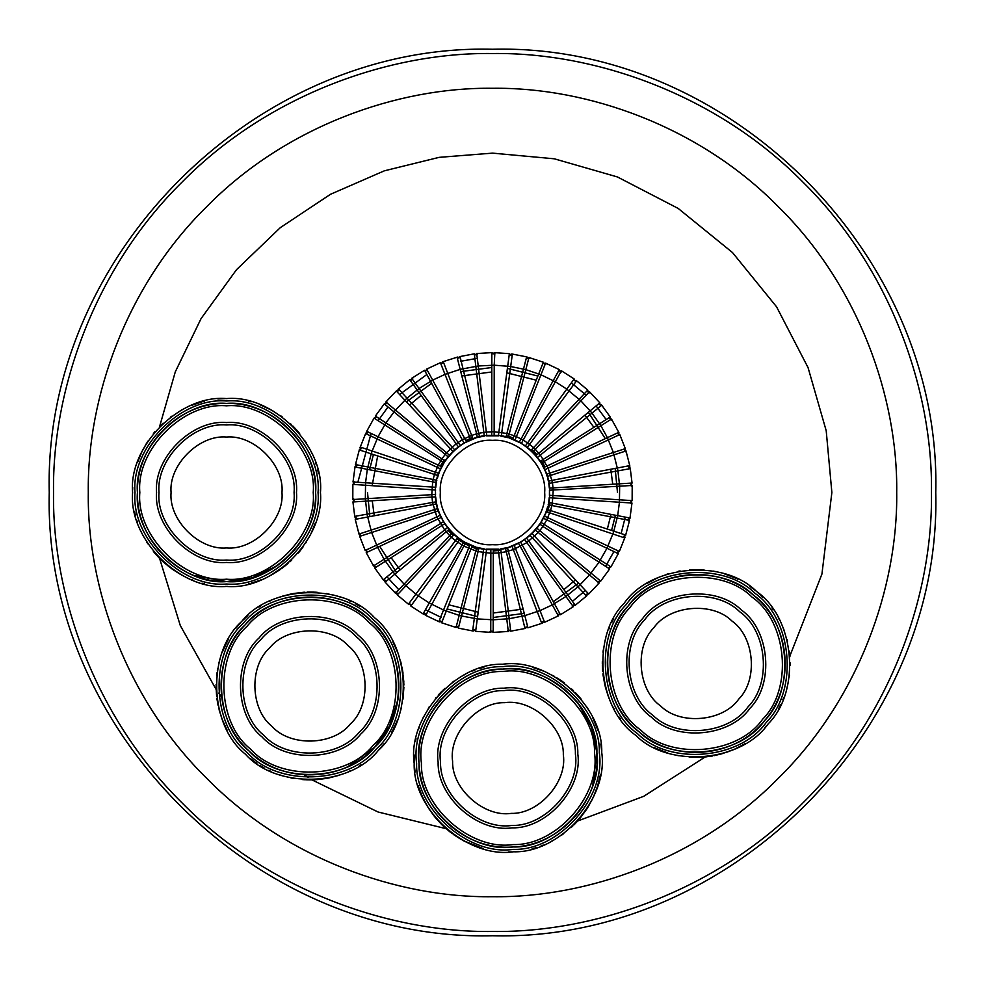 <?xml version="1.0" encoding="UTF-8"?>
<svg xmlns="http://www.w3.org/2000/svg" width="985" height="985" viewBox="0 0 985 985"><rect width="100%" height="100%" fill="white"/><g stroke="black" fill="none" stroke-linecap="round" stroke-linejoin="round"><path stroke-width="1.48" d="M440.332 492.5C438.005 466.693 466.693 438.005 492.5 440.332C518.307 438.005 546.995 466.693 544.668 492.5C546.995 518.307 518.307 546.995 492.5 544.668C466.693 546.995 438.005 518.307 440.332 492.5M549.445 489.976L549.495 492.5C552.043 464.304 520.696 432.957 492.5 435.505C464.304 432.957 432.957 464.304 435.505 492.5C432.957 520.696 464.304 552.043 492.5 549.495C520.696 552.043 552.043 520.696 549.495 492.5L549.433 495.221M628.972 466.422L629.403 468.798L630.314 468.614L548.78 483.438L549.322 487.944M547.783 478.599L548.337 481.062L629.76 465.634L628.898 467.333M545.628 471.864L547.118 476.186M535.643 455.242L541.319 463.073L545.542 471.618M609.777 418.009L611.069 420.066L611.845 419.561L611.525 419.031L541.418 463.245M535.926 455.575L599.84 402.828L599.902 404.737M530.386 449.923L533.168 452.558M533.23 452.62L533.919 453.346M534.301 453.753L535.483 455.058M574.132 380.075L576.077 381.503L576.619 380.752L527.32 447.375L531.174 450.625M532.392 451.783L535.286 449.357L533.538 447.683L587.762 390.085L588.057 391.968M509.491 438.091L521.102 443.201L530.078 449.64M525.005 445.676L525.67 446.143M526.963 447.091L528.058 447.953M520.228 442.696L525.374 445.934L574.169 378.954L574.698 380.776M500.786 436.109L505.687 437.044M512.372 354.046L501.279 436.183L508.26 437.722L509.208 434.077L514.158 435.727L543.363 362.209L544.336 363.847M486.405 435.826L498.792 435.85M498.385 435.801L509.368 353.652L510.71 355.006M491.392 435.505L492.5 435.505M477.319 353.455L476.703 353.529L486.787 435.789M478.587 437.229L484.386 436.084M460.007 356.459L479.621 436.971M441.305 363.342L443.558 362.468L443.213 361.606L471.68 435.407L476.654 433.831L477.294 437.562M455.464 449.172L464.07 443.09L475.693 438.029M439.532 471.458L445.085 460.857L454.787 449.763M454.799 449.751L455.427 449.209M449.16 455.489L450.108 454.405M445.048 460.918L448.089 456.769L384.298 403.862L386.169 403.444M355.573 463.972L355.45 464.575L433.129 479.486L434.471 474.45L438.054 475.62L437.229 478.587L439.445 471.667M435.702 487.772L436.367 482.576L432.674 481.862L433.129 479.486L436.823 480.323M435.518 490.875L435.567 489.779M436.318 502.153L435.678 497.056M435.555 495.024L435.53 494.138M354.686 516.386L436.256 501.771M437.217 506.401L436.663 503.938L355.24 519.366L356.102 517.667M439.372 513.136L437.882 508.814M449.357 529.758L443.681 521.927L439.458 513.382M449.074 529.425L385.16 582.172L385.098 580.263M454.664 535.126L451.832 532.442M451.77 532.38L451.081 531.654M450.699 531.247L449.517 529.942M410.868 604.925L408.923 603.497L408.381 604.248L457.68 537.625L453.765 534.313M452.989 533.587L452.3 532.91L449.714 535.643L451.462 537.317L405.857 585.792L397.238 594.915L396.943 593.032M475.509 546.909L463.898 541.799L454.922 535.36M458.444 538.204L456.892 537.01M459.995 539.324L410.831 606.046L410.302 604.211M464.772 542.304L459.896 539.251M484.214 548.891L479.313 547.956M472.628 630.954L483.721 548.817L477.06 547.365M498.595 549.174L486.208 549.15M486.615 549.199L475.632 631.348L474.29 629.994M493.608 549.495L492.5 549.495M507.681 631.545L508.297 631.471L498.213 549.211M506.413 547.771L500.614 548.916M524.993 628.541L505.379 548.029M529.536 535.828L520.93 541.91L509.307 546.971M545.468 513.542L539.915 524.143L530.213 535.237M530.201 535.249L529.573 535.791M535.84 529.511L534.892 530.595M539.952 524.082L536.911 528.231L600.702 581.138L598.831 581.556M629.427 521.028L629.55 520.425L551.871 505.514L550.529 510.55L546.946 509.38L547.771 506.413L545.555 513.333M549.298 497.24L548.633 502.424L552.326 503.138L551.871 505.514L548.177 504.677M435.555 490.025L352.864 484.386L354.132 482.958M435.518 494.088L435.505 493.288M436.22 501.562L435.665 496.846L352.95 501.956L354.021 500.368M353.073 481.357L353.024 481.973L435.739 487.279L436.367 482.576M358.762 533.464L358.946 534.055L437.783 508.494M437.278 506.635L436.724 504.271M439.236 512.803L438.534 510.846L359.685 536.357L360.338 534.559M364.955 549.901L365.213 550.467L440.246 515.266L439.347 513.074M360.227 447.042L438.817 473.329L440.603 468.934L365.657 433.548L367.356 432.686M375.223 566.991L373.931 564.934L373.155 565.439L373.475 565.969L443.509 521.644L441.255 517.47L366.235 552.659L366.642 550.8M366.765 433.388L367.811 431.208L366.962 430.814L366.691 431.368L441.649 466.755L443.964 462.605L374.041 418.12L375.839 417.48M385.48 581.101L383.953 579.229L383.239 579.82L447.547 527.554L444.789 523.688L374.768 568.013L374.94 566.116M375.691 415.571L375.347 416.089L445.085 460.857M452.103 532.713L451.352 531.937M451.192 531.777L449.406 529.807M451.733 452.669L452.928 451.475L396.265 390.996L398.162 390.823M450.17 454.331L451.659 452.743M385.418 403.973L386.97 402.126L386.255 401.535L385.849 402.003L449.431 455.168M397.361 391.254L399.134 389.604L398.494 388.94L454.701 449.837L458.382 446.845L409.748 379.742L411.656 379.804M425.606 614.271L423.501 613.101L423.058 613.914L463.898 541.799M464.07 443.09L424.535 370.262L426.419 370.557M412.21 377.969L411.705 378.326L460.34 445.442L464.366 442.93M438.817 621.658L469.993 544.865L465.72 542.821L425.705 615.391L424.941 613.643M427.194 368.809L426.653 369.104L466.496 441.772L470.805 439.79L440.394 362.702L442.216 363.231M475.102 546.786L472.234 545.776L441.637 622.791L440.664 621.153M471.68 435.407L473.059 438.916L476.014 437.931M484.263 436.096L474.302 353.824L475.952 354.797M479.596 436.983L484.595 436.047M492.5 631.434L490.124 631.422L490.136 632.345L490.752 632.358L490.85 549.47L486.122 549.137M486.996 435.764L491.724 435.505L491.835 352.63L493.337 353.8M498.545 435.826L493.805 435.518M500.737 548.904L510.698 631.176L509.048 630.203M505.404 548.017L500.405 548.953M541.787 623.394L511.941 546.084L508.986 547.069M509.898 438.214L512.766 439.224L514.158 435.727L516.411 436.614L515.007 440.135L519.28 442.179L559.295 369.609L560.046 371.357M557.806 616.191L558.347 615.896L518.504 543.227L514.195 545.21L544.606 622.298L542.772 621.769M574.206 604.876L572.236 606.28L572.79 607.031L573.295 606.674L524.66 539.558L520.634 542.07L560.465 614.738L558.581 614.443M521.397 443.361L523.22 440.073L516.399 436.626L540.962 374.768L525.818 369.621L509.208 434.077M587.639 593.746L585.866 595.396L586.506 596.06L530.041 535.384M530.558 534.941L526.618 538.155L575.252 605.258L573.344 605.196M533.267 532.331L532.072 533.525L588.735 594.004L586.838 594.177M534.83 530.669L533.341 532.257M535.347 530.09L538.253 532.491L539.805 530.644L542.895 526.446L539.915 524.143M532.897 452.287L533.648 453.063M533.808 453.223L535.594 455.193M601.761 405.18L537.453 457.446L540.211 461.312L610.232 416.987L610.06 418.896M618.235 551.612L617.189 553.792L618.038 554.186L618.309 553.632L543.351 518.245L541.036 522.395L610.959 566.88L609.161 567.532M541.504 463.356L543.745 467.53L618.765 432.341L618.457 434.508M545.358 513.85L544.397 516.066L619.343 551.452L617.644 552.314M624.773 537.958L546.183 511.671L545.431 513.653M545.764 472.197L546.466 474.154L625.315 448.643L624.662 450.44M618.198 433.301L619.208 435.493L620.045 435.099L619.787 434.533L544.754 469.734L545.653 471.926M626.238 451.536L626.054 450.945L547.217 476.506M547.722 478.365L548.276 480.729M631.927 503.643L631.976 503.027L549.261 497.721L548.633 502.424M505.933 437.106L526.63 356.865L527.8 358.368M530.952 450.428L533.538 447.683L529.548 444.333M632.222 486.073L632.198 485.457L549.458 490.222M549.335 488.154L632.05 483.044L630.979 484.632M549.482 490.567L549.433 495.307L632.136 500.614L630.868 502.042M507.423 547.512L527.935 627.802L526.175 627.051M441.194 617.41L425.939 609.986M398.814 589.744L387.364 577.235M357.85 482.305L371.062 433.449M378.117 420.73L388.016 406.965M399.565 394.542L426.837 374.509M460.598 361.286L477.294 358.331M571.312 382.845L586.186 395.256M596.097 405.894L606.144 419.561M625.266 517.125L621.141 533.562M613.938 551.551L605.578 566.301M585.435 590.458L572.433 601.33M475.139 630.351L472.738 630.031M473.391 629.895L473.243 630.979L474.585 629.994L475.632 631.348L490.752 632.358M493.276 549.495L493.202 619.811L477.245 618.9L461.522 615.982L458.37 628.135L457.2 626.632M498.472 552.979L490.838 553.262L478.119 551.551L461.522 615.982L459.182 615.379L476.74 547.278M457.988 627.088L455.661 626.472L456.03 627.531L457.496 626.669L458.37 628.135L473.231 631.04M441.403 621.695L439.162 620.796M397.423 593.807L395.675 592.145M366.802 551.698L365.792 549.507M360.375 535.483L359.648 533.181M356.028 518.578L355.597 516.202M353.837 501.267L353.701 498.853M353.837 483.82L353.997 481.406M356.422 465.683L355.092 466.348L353.024 481.973M356.016 466.508L356.484 464.144M360.855 448.84L359.463 449.332L355.45 464.575M360.35 449.616L361.113 447.313M375.162 418.096L376.479 416.064M410.794 380.124L412.764 378.72M425.52 370.766L427.65 369.621M458.825 357.949L457.668 357.038L442.634 361.815M457.902 357.937L460.254 357.358M475.041 354.662L477.442 354.378M492.451 353.566L494.876 353.578M509.861 354.649L512.262 354.969M527.012 357.912L529.339 358.528M543.597 363.305L545.838 364.204M559.394 370.729L561.499 371.899M587.577 391.193L589.325 392.855L589.953 392.178L587.811 391.796L587.762 390.085L576.126 380.382L574.44 380.641L574.169 378.954L561.413 370.779L523.22 440.049L529.548 444.321M599.52 403.899L601.047 405.771M624.625 449.517L625.352 451.819M631.163 483.733L631.299 486.147M631.163 501.18L631.003 503.594M628.59 519.304L629.908 518.652L631.976 503.027M628.984 518.492L628.516 520.856M624.145 536.16L625.537 535.668L629.55 520.425M624.65 535.384L623.887 537.687M609.838 566.904L608.521 568.936M599.582 581.027L598.03 582.874M559.48 614.234L557.35 615.379M543.695 621.658L541.442 622.532M527.098 627.063L524.746 627.642M509.959 630.338L507.558 630.622M491.663 631.2L493.165 632.37L508.297 631.471L509.344 630.129L510.698 631.176L525.584 628.393L526.458 626.94L527.935 627.802L542.366 623.185M479.067 547.894L478.131 551.538M456.326 626.411L459.182 615.379L444.038 610.232L429.669 603.239L416.286 594.484L404.096 584.13L449.702 535.655L444.629 529.955M456.905 626.509L456.043 627.482L441.637 622.791L440.406 621.006M424.153 613.212L423.624 614.172L425.224 613.741L425.705 615.391L439.384 621.892L440.948 621.227L439.409 621.843L439.827 620.821M455.452 540.679L463.898 546.121L475.792 550.923M423.587 614.221L410.831 606.046L410.068 604.002M408.923 604.556L410.56 604.359L408.91 604.581L397.238 594.915L396.746 592.785M454.048 534.572L451.462 537.317L455.452 540.667M395.539 593.204L397.189 593.204L395.527 593.216L396.29 592.416M395.047 592.822L395.49 593.253L404.109 584.13L393.31 572.322L384.088 559.271M395.49 593.253L385.16 582.172L384.938 580.005L384.803 581.667M373.537 565.932L375.15 566.35L374.768 568.013L383.621 580.3L385.32 580.461L383.67 580.263L384.519 579.574M432.501 502.252L436.835 516.866L444.641 529.942M374.448 565.365L373.524 565.932L366.235 552.659L366.814 551.058L365.275 550.443L366.802 551.046M367.122 514.675L371.64 532.516L377.6 547.34L384.101 559.258M365.213 550.467L359.685 536.357L360.276 534.252M359.02 534.03L360.461 534.83L358.996 534.042L355.24 519.366L356.077 517.347M354.871 516.977L356.201 517.95L354.846 516.977L355.93 516.78M354.797 516.99L352.95 501.956L354.046 500.06M352.889 499.53L354.083 500.663L352.864 499.53L353.96 499.481M352.778 498.927L352.802 499.543L435.518 494.433M352.802 499.543L352.864 484.386L354.194 482.662M353.098 481.985L354.144 483.253L353.086 481.985L354.181 482.059M431.775 494.655L432.674 481.862L367.319 469.34L365.558 482.798L365.349 498.779M367.319 469.34L354.982 466.952L356.398 465.991L355.523 464.588L356.398 465.979M438.226 465.129L434.471 474.45L371.197 453.826L367.306 469.34M371.948 451.524L371.197 453.826L359.266 449.911L360.99 448.557M360.104 447.646L360.793 449.135L360.079 447.633L361.126 447.99M360.03 447.621L365.657 433.548L367.27 432.981L366.765 431.405M406.596 398.519L395.502 410.031L385.935 422.836L378.043 436.749L371.961 451.536M366.691 431.368L374.041 418.12L375.716 417.751L375.408 416.126L375.704 417.763M375.347 416.089L384.298 403.862L386.009 403.702L385.849 402.003L396.265 390.996L398.408 390.651M471.68 435.395L462.556 439.618L456.166 443.792L446.747 452.509L442.105 458.554M398.814 390.195L398.075 389.395L397.965 391.057M398.038 389.346L409.748 379.742L411.915 379.656L410.277 379.422M426.69 369.166L426.173 370.729L424.535 370.262L411.705 378.326L411.435 380.001L411.742 378.375L412.383 379.262M432.674 380.112L419.056 388.509L406.608 398.531M426.653 369.104L440.394 362.702L441.957 363.379L442.659 361.889L441.945 363.379M478.993 433.24L476.654 433.831L460.155 369.363L444.974 374.386L432.674 380.124M494.864 352.655L494.211 365.189L478.242 365.989L460.155 369.363L457.065 357.198L459.133 357.912M459.429 356.681L458.542 358.06L459.429 356.656L474.302 353.824L475.656 354.871L476.715 353.603M476.703 353.529L491.835 352.63L493.657 353.849M494.248 352.716L493.042 353.837L494.248 352.692L494.236 353.8M529.573 357.629L528.97 357.469L525.818 369.621L510.156 366.42L494.211 365.201L494.15 435.518M506.869 433.462L494.162 431.75L486.528 432.021M494.248 352.642L509.368 353.652L511.018 355.08M528.957 357.543L527.492 358.331L526.63 356.865L511.769 353.96L510.415 355.006L511.757 354.021L511.609 355.105M528.674 358.577L528.957 357.518L543.363 362.209L544.619 364.007M546.183 363.342L544.052 363.773L545.591 363.157L545.173 364.179M560.847 371.776L561.376 370.828L559.775 371.259L559.295 369.609L545.616 363.108L540.962 374.768L555.331 381.761L566.757 389.087L580.904 400.87L535.298 449.345L540.371 455.045M576.077 380.444L574.44 380.641M601.318 404.749L599.68 404.539L599.84 402.828L589.51 391.747L580.891 400.87L591.689 412.678L600.912 425.729M601.379 404.7L610.232 416.987L609.863 418.662L611.463 419.068M552.499 482.748L548.165 468.134L540.359 455.058M610.54 419.647L611.476 419.068L618.765 432.341L618.186 433.942L619.725 434.557L618.198 433.954M618.358 434.2L619.036 432.895M617.878 470.325L613.36 452.484L607.4 437.66L600.899 425.742M619.787 434.533L625.315 448.643L624.724 450.748M625.98 450.97L624.539 450.17L626.004 450.958L629.76 465.634L628.799 467.038L630.129 468.023L628.799 467.038M630.203 468.01L632.05 483.044L630.954 484.94M631.902 503.015L630.856 501.747L632.136 500.614L632.198 485.457L630.917 484.337L632.136 485.47L631.04 485.519M630.831 502.941L631.914 503.015L630.806 502.362M553.225 490.345L552.326 503.138L617.681 515.66L619.442 502.202L619.651 486.221M617.681 515.66L630.018 518.048L628.479 519.612M628.43 520.203L629.501 520.412L628.602 519.021M546.774 519.871L550.529 510.55L613.803 531.174L617.693 515.66M613.052 533.476L613.803 531.174L625.734 535.089L624.01 536.443M618.235 553.595L617.73 552.019L619.343 551.452L624.97 537.379L624.207 535.865L624.921 537.367L623.874 537.01M609.309 569.428L609.653 568.911L599.065 562.164L606.957 548.251L613.039 533.464M618.309 553.632L610.959 566.88L609.284 567.249L609.592 568.874L609.284 567.262M598.745 583.465L599.151 582.997L589.498 574.969L599.065 562.164L542.895 526.446M609.653 568.911L600.702 581.138L599.003 581.285L599.089 582.948M578.404 586.481L589.498 574.969L538.266 532.503L526.876 542.624L513.32 549.605M599.151 582.997L588.735 594.004L586.58 594.361M586.912 595.593L587.023 593.955L586.925 595.605L586.186 594.805M586.962 595.654L575.252 605.258L573.085 605.344L574.723 605.578M573.245 606.612L573.565 604.999L573.258 606.625L572.617 605.738M552.326 604.888L565.944 596.491L578.392 586.469M573.295 606.674L560.465 614.738L558.286 614.566M558.31 615.834L558.827 614.271L558.323 615.847L557.806 614.886M558.347 615.896L544.606 622.298L542.489 621.843M542.341 623.111L543.043 621.621L542.341 623.123L541.947 622.101M490.764 631.2L490.752 632.308L491.971 631.163L493.165 632.37L493.202 619.811L509.159 618.715L524.845 615.637L540.026 610.614L552.326 604.876M525.571 628.319L525.867 627.088M320.445 492.5C324.644 446.033 272.993 394.369 226.525 398.58C180.058 394.369 128.395 446.033 132.606 492.5C128.395 538.967 180.058 590.631 226.525 586.42C272.993 590.631 324.644 538.967 320.445 492.5M320.408 489.73L320.433 490.912L320.408 489.73M318.549 473.711L317.613 469.599L318.561 473.723M316.222 464.625L315.471 462.322M312.023 453.605L311.137 451.709M306.47 443.201L305.178 441.157M298.073 431.652L299.662 433.56M292.804 425.951L293.973 427.133L292.804 425.951M293.998 427.158L297.125 430.543L293.998 427.158M291.314 424.498L290.329 423.575M282.129 416.803L280.75 415.805M259.978 404.737L272.833 410.782M251.052 401.831L248.799 401.252M217.919 398.974L225.319 398.58L217.919 398.974M204.338 401.227L203.6 401.412M190.831 405.623L202.036 401.818M182.336 409.612L180.218 410.782M170.343 417.234L171.673 416.261M163.116 423.205L161.355 424.867M154.928 431.701L153.389 433.56M137.518 462.494L142.062 451.413L147.873 441.157M132.63 490.148L132.729 487.563M134.502 511.289L135.438 515.401L134.502 511.289M136.829 520.375L137.58 522.678M141.027 531.395L142.062 533.587M146.58 541.799L147.873 543.843M153.389 551.44L154.928 553.299M160.247 559.049L159.077 557.867L160.247 559.049M159.053 557.842L155.925 554.457L159.053 557.842M182.336 575.388L172.301 569.195L161.355 560.133M190.831 579.377L193.072 580.263M201.999 583.169L204.264 583.748M225.319 586.42L227.683 586.42M248.712 583.773L249.464 583.588M259.978 580.263L262.219 579.377M258.772 580.719L251.212 583.12L258.772 580.719M282.227 568.123L288.002 563.519L270.715 575.388M289.935 561.795L291.695 560.133M298.356 553.016L299.662 551.44M305.412 543.474L306.47 541.799M303.442 546.404L299.883 551.157L303.442 546.404M315.532 522.506L311.149 533.254M137.58 462.322L141.027 453.605M142.062 451.413L146.58 443.201M170.343 567.766L163.116 561.795M180.218 574.218L172.301 569.195M193.072 404.737L201.999 401.831M262.219 405.623L270.715 409.612M280.75 569.195L272.833 574.218M315.471 522.678L312.023 531.395M294.072 492.5C297.088 525.916 259.942 563.063 226.525 560.046C193.109 563.063 155.962 525.916 158.979 492.5C155.962 459.084 193.109 421.937 226.525 424.954C259.942 421.937 297.088 459.084 294.072 492.5M277.573 565.513L252.295 577.776L226.525 581.593L194.193 575.511L226.525 581.593L252.295 577.776L277.573 565.513M374.435 617.644C343.519 582.701 270.493 584.819 241.657 621.51C206.715 652.427 208.832 725.452 245.524 754.276C276.44 789.231 349.466 787.101 378.302 750.422C413.244 719.493 411.114 646.48 374.435 617.644M372.392 615.773L373.266 616.561L372.392 615.773M359.463 606.132L355.831 603.99L359.463 606.132M351.251 601.589L349.072 600.554M340.354 597.082L338.372 596.43M328.978 593.98L326.601 593.524M333.509 595.038L334.174 595.211L333.509 595.038M314.806 592.157L317.293 592.317M307.049 592.083L313.353 592.096L307.049 592.083M313.464 592.108L314.227 592.133L313.464 592.108M280.011 596.947L291.4 593.893L303.639 592.256M293.641 593.475L304.981 592.17M270.9 600.554L269.09 601.404M260.865 605.898L258.883 607.142M242.495 620.636L247.826 615.539L242.495 620.636M236.031 628.048L240.832 622.397L236.031 628.048M228.372 639.474L227.991 640.139M222.425 651.959L227.215 641.543M219.372 661.23L218.756 663.57M216.983 672.78L216.675 675.181M217.365 670.317L217.623 668.852L217.365 670.317M216.922 698.722L218.042 705.223L216.06 684.538M218.658 707.932L222.13 719.21L219.249 710.284M227.079 730.119L222.13 719.21M250.867 758.967L256.851 763.412L250.719 758.832M260.483 765.788L264.128 767.931L260.483 765.788M268.696 770.332L270.887 771.366M281.895 775.589L279.592 774.838M290.981 777.953L293.345 778.409M305.067 779.763L302.654 779.603M312.91 779.849L311.235 779.886L312.91 779.849M311.198 779.886L307.923 779.861L311.198 779.886M307.899 779.861L306.594 779.824L307.899 779.861M306.483 779.824L305.719 779.788L306.483 779.824M339.936 774.986L328.547 778.039L314.978 779.751M326.885 778.359L316.862 779.64M338.249 775.54L328.547 778.039M349.059 771.378L350.857 770.529M359.094 766.022L361.064 764.779M379.114 749.536L383.916 743.884L379.09 749.573M391.587 732.458L391.956 731.793M397.669 719.616L392.732 730.378M400.587 710.702L401.19 708.363M403.037 673.211L401.966 667.005L403.801 681.546L403.21 697.343M403.887 687.395L402.976 699.153M403.284 675.242L403.899 684.969M401.19 663.558L400.698 661.649M392.88 641.814L397.817 652.723M226.993 729.959L223.016 721.463M216.626 696.321L216.06 686.951M223.189 650.063L227.203 641.58M396.77 721.857L392.756 730.341M282.313 596.208L291.4 593.893M392.966 641.974L396.943 650.469M356.336 636.827C382.709 657.574 384.236 710.087 359.106 732.323C338.372 758.696 285.859 760.223 263.623 735.093C237.237 714.359 235.71 661.846 260.84 639.61C281.587 613.224 334.1 611.697 356.336 636.827M398.112 698.931L389.691 725.736L374.78 747.098L348.173 766.453L374.78 747.098L389.691 725.736L398.112 698.931M502.498 664.259C455.87 662.77 407.31 717.339 414.192 763.486C412.703 810.126 467.284 858.686 513.431 851.791C560.059 853.281 608.631 798.712 601.736 752.565C603.226 705.925 548.657 657.364 502.498 664.259M483.857 667.251L479.806 668.421L483.869 667.239M474.93 670.108L472.677 670.982M464.169 674.934L462.322 675.932M454.097 681.078L452.14 682.494M443.053 690.14L444.875 688.441M438.177 695.164L438.916 694.351L438.177 695.164M438.941 694.326L442.006 691.15L438.941 694.326M436.306 697.294L435.444 698.328M429.472 706.442L428.253 708.35M422.651 718.73L423.415 717.117M419.154 727.435L418.403 729.737M416.027 738.812L415.571 741.102M414.131 762.279L414.094 754.904L414.131 762.279M415.091 772.055L414.279 764.692L415.091 772.055M418.145 785.476L418.366 786.202M418.884 787.778L422.294 796.52L418.884 787.778M483.192 848.627L463.393 840.697L450.071 831.98L442.474 825.356L434.557 816.614L427.785 806.961L423.144 798.379M427.785 806.961L422.294 796.52M442.474 825.356L435.702 818.03M451.721 833.248L444.235 827.018M461.362 839.577L453.383 834.467M511.547 851.877L508.494 851.951M518.344 851.372L515.303 851.668M532.072 848.799L536.123 847.629L532.072 848.799M541.011 845.943L543.252 845.068M553.89 839.959L551.76 841.116M561.832 834.972L563.802 833.556M572.864 825.922L571.054 827.609M578.257 820.32L577.136 821.564L578.257 820.32M576.988 821.724L574.858 823.965L576.988 821.724M574.834 823.977L573.923 824.901L574.834 823.977M600.357 774.949L597.526 786.313L593.278 797.321L587.676 807.7L580.485 817.722M586.728 809.19L579.623 818.757M592.514 798.933L587.676 807.7M600.838 743.995L601.65 751.358L600.838 743.995M597.784 730.574L597.563 729.848M592.625 717.339L597.07 728.309M588.144 709.089L586.851 707.045M581.372 699.436L580.227 698.02M573.455 690.694L571.694 689.032M575.289 692.529L579.118 696.715L575.289 692.529M579.143 696.74L579.845 697.565L579.143 696.74M564.442 682.974L562.546 681.583M554.272 676.301L552.536 675.353M557.313 678.099L562.25 681.374L557.313 678.099M532.737 667.424L543.732 671.179M483.019 848.577L474.105 845.635M471.864 844.736L463.393 840.697M434.557 816.614L429.078 809.005M596.775 788.616L593.278 797.321M599.902 777.239L597.526 786.313M593.635 719.53L597.058 728.272M532.91 667.473L541.824 670.416M504.037 690.596C537.231 685.634 576.471 720.564 575.4 754.091C580.362 787.286 545.431 826.526 511.892 825.455C478.71 830.417 439.458 795.486 440.529 761.947C435.579 728.765 470.498 689.525 504.037 690.596M577.887 702.822L591.603 727.336L596.91 752.848L592.724 785.476L596.91 752.848L591.603 727.336L577.887 702.822M624.293 603.091C591.209 635.99 597.575 708.757 635.879 735.413C668.778 768.509 741.545 762.131 768.201 723.84C801.285 690.941 794.92 618.174 756.628 591.517C723.729 558.421 650.95 564.799 624.293 603.091M613.68 618.703L611.747 622.458L613.68 618.703M609.616 627.162L608.718 629.403M605.75 638.305L605.221 640.324M603.312 649.841L602.992 652.242M602.327 664.099L602.34 661.6M602.648 671.29L602.352 665.552L602.648 671.29M609.124 698.55L605.418 687.358L603.066 675.242M604.864 685.154L602.906 673.912M608.471 696.887L605.418 687.358M613.064 707.07L614.209 709.2M619.183 717.154L620.538 719.05M654.582 747.64L655.259 747.972M667.756 752.959L656.712 748.662M676.818 755.36L679.194 755.827M745.14 743.663L734.539 749.228L720.54 754.202L706.122 756.874L690.867 757.231M691.975 757.293L689.204 757.12M712.377 756L702.699 757.169M723.913 753.229L714.396 755.618M734.872 749.08L725.797 752.626M766.662 725.625L764.926 727.533M778.827 708.227L780.748 704.472L778.827 708.227M782.878 699.769L783.777 697.528M786.744 688.626L787.274 686.607M789.182 677.089L789.453 675.094M790.155 665.331L790.167 662.917M789.798 655.087L789.933 656.749L789.798 655.087M789.367 651.147L789.588 653.018M787.495 641.21L787.089 639.573M784.023 630.043L783.37 628.381M779.443 619.861L778.285 617.73M773.311 609.777L771.957 607.88M757.539 592.293L762.944 597.329L757.539 592.293M749.77 586.284L755.692 590.741L749.77 586.284M737.925 579.291L737.236 578.958M724.751 573.972L735.783 578.269M715.676 571.571L713.3 571.103M689.795 569.761L704.004 569.859M680.118 570.931L678.111 571.312M668.913 573.602L666.697 574.304M647.354 583.268L657.623 577.85M744.992 743.749L736.743 748.218M700.286 757.305L692.012 757.293M665.454 752.195L656.761 748.686M727.041 574.735L735.733 578.244M692.209 569.625L701.591 569.687M647.502 583.182L655.751 578.712M644.498 620.045C663.668 592.502 716.009 587.922 739.673 611.722C767.204 630.892 771.784 683.221 747.997 706.885C728.826 734.428 676.486 739.009 652.833 715.208C625.29 696.038 620.71 643.71 644.498 620.045M550.049 502.695L547.549 512.126M500.577 550.381L493.263 550.935M478.71 549.285L471.692 547.118M469.451 546.207L456.818 538.795M453.051 535.618L447.966 530.336M440.344 466.127L444.063 459.798M465.806 440.504L472.529 437.574M506.29 435.715L513.308 437.882M531.949 449.382L537.034 454.664M541.43 460.549L545.05 466.927M369.597 469.771L373.413 454.553M406.423 401.868L431.664 383.313M460.734 371.616L491.798 367.516M507.46 368.415L537.859 376.036M588.353 412.284L605.295 438.645M615.145 468.392L617.484 492.5M615.403 515.229L611.587 530.447M578.577 583.132L553.336 601.687M524.266 613.384L493.202 617.484M477.54 616.585L447.141 608.964M396.647 572.716L379.705 546.355M369.855 516.608L367.516 492.5M478.094 612.165L448.791 604.827M400.082 569.872L391.119 557.682M374.238 515.783L372.256 500.774M372.17 485.642L377.661 455.932M409.477 405.13L421.087 395.416M461.842 375.938L491.786 371.973M506.906 372.835L536.209 380.173M584.918 415.128L593.881 427.318M610.762 469.217L612.744 484.226M611.02 514.392L607.339 529.068M575.523 579.869L563.913 589.584M523.158 609.062L493.214 613.027M475.78 550.935L478.119 551.551M367.134 514.675L365.337 498.779M432.526 502.252L431.762 494.667M438.239 465.142L442.093 458.542M478.993 433.252L486.528 432.009M509.22 434.065L506.881 433.449M617.866 470.325L619.663 486.221M552.474 482.748L553.238 490.333M546.761 519.858L542.907 526.458M513.32 549.593L506.007 551.76M506.007 551.748L498.472 552.991M226.525 584.006C181.252 588.094 130.931 537.773 135.019 492.5C130.931 447.227 181.252 396.906 226.525 400.993C271.798 396.906 322.12 447.227 318.032 492.5C322.12 537.773 271.798 588.094 226.525 584.006C271.798 588.094 322.12 537.773 318.032 492.5C322.12 447.227 271.798 396.906 226.525 400.993C181.252 396.906 130.931 447.227 135.019 492.5C130.931 537.773 181.252 588.094 226.525 584.006M226.525 581.593C182.447 585.57 133.455 536.579 137.432 492.5C133.455 448.421 182.447 399.43 226.525 403.407C270.604 399.43 319.596 448.421 315.606 492.5C319.596 536.579 270.604 585.57 226.525 581.593C178.925 582.812 136.213 540.1 137.432 492.5C136.213 444.9 178.925 402.188 226.525 403.407C274.125 402.188 316.838 444.9 315.606 492.5C316.838 540.1 274.125 582.812 226.525 581.593M313.218 492.5C317.084 535.384 269.41 583.058 226.525 579.192C183.641 583.058 135.967 535.384 139.833 492.5C135.967 449.616 183.641 401.942 226.525 405.808C269.41 401.942 317.084 449.616 313.218 492.5M156.578 492.5C153.451 457.89 191.915 419.425 226.525 422.553C261.136 419.425 299.6 457.89 296.473 492.5C299.6 527.11 261.136 565.575 226.525 562.447C191.915 565.575 153.451 527.11 156.578 492.5M226.525 547.956C199.081 550.443 168.583 519.945 171.07 492.5C168.583 465.055 199.081 434.557 226.525 437.044C253.958 434.557 284.468 465.055 281.981 492.5C284.468 519.945 253.958 550.443 226.525 547.956M376.541 748.76C348.444 784.503 277.302 786.572 247.186 752.528C211.443 724.431 209.374 653.289 243.418 623.173C271.515 587.429 342.645 585.361 372.773 619.405C408.516 647.502 410.585 718.631 376.541 748.76C410.585 718.631 408.504 647.502 372.773 619.405C342.645 585.361 271.515 587.429 243.418 623.173C209.374 653.289 211.443 724.431 247.186 752.528C277.302 786.559 348.444 784.491 376.541 748.76M374.78 747.098C347.422 781.893 278.164 783.912 248.836 750.767C214.053 723.409 212.034 654.151 245.179 624.822C272.525 590.04 341.783 588.02 371.111 621.166C405.906 648.512 407.925 717.769 374.78 747.098C343.002 782.57 282.621 784.319 248.836 750.767C213.376 718.988 211.615 658.608 245.179 624.822C276.945 589.362 337.338 587.602 371.111 621.166C406.583 652.932 408.332 713.312 374.78 747.098M369.461 622.914C403.321 649.521 405.278 716.92 373.032 745.448C346.412 779.307 279.026 781.265 250.486 749.019C216.638 722.399 214.668 655.013 246.927 626.472C273.534 592.613 340.933 590.655 369.461 622.914M261.973 736.842C234.652 715.369 233.076 660.984 259.092 637.96C280.577 610.638 334.949 609.062 357.986 635.079C385.295 656.564 386.883 710.936 360.855 733.96C339.382 761.282 284.997 762.87 261.973 736.842M350.315 724.024C333.287 745.682 290.181 746.938 271.922 726.302C250.264 709.274 249.008 666.168 269.644 647.908C286.66 626.251 329.778 624.995 348.037 645.618C369.695 662.646 370.951 705.765 350.315 724.024M599.323 752.7C606.034 797.665 558.717 850.831 513.284 849.378C468.331 856.1 415.165 808.784 416.618 763.35C409.895 718.385 457.212 665.22 502.645 666.673C547.598 659.95 600.764 707.267 599.323 752.7C600.764 707.267 547.598 659.962 502.645 666.673C457.212 665.22 409.895 718.385 416.618 763.35C415.165 808.784 468.331 856.088 513.284 849.378C558.717 850.831 606.034 797.665 599.311 752.7M596.898 752.848C603.436 796.619 557.375 848.38 513.148 846.965C469.377 853.503 417.615 807.441 419.031 763.203C412.493 719.432 458.554 667.67 502.781 669.086C546.552 662.548 598.314 708.609 596.898 752.848C600.899 800.3 560.736 845.425 513.148 846.965C465.696 850.954 420.57 810.803 419.031 763.203C415.03 715.75 455.193 670.625 502.781 669.086C550.233 665.097 595.359 705.248 596.898 752.848M502.929 671.487C545.518 665.121 595.876 709.939 594.509 752.983C600.862 795.572 556.045 845.943 513 844.564C470.411 850.929 420.053 806.112 421.42 763.067C415.067 720.478 459.884 670.108 502.929 671.487M512.028 827.856C477.663 832.99 437.02 796.828 438.128 762.095C432.994 727.718 469.168 687.087 503.901 688.195C538.266 683.061 578.909 719.222 577.801 753.956C582.935 788.32 546.761 828.964 512.028 827.856M563.334 754.805C567.397 782.053 538.721 814.275 511.19 813.388C483.943 817.464 451.721 788.788 452.595 761.245C448.532 733.997 477.208 701.776 504.739 702.662C531.986 698.587 564.208 727.262 563.334 754.805M755.064 593.364C792.383 619.331 798.589 690.239 766.342 722.288C740.375 759.595 669.48 765.801 637.43 733.566C600.111 707.599 593.918 636.692 626.152 604.642C652.119 567.335 723.015 561.13 755.064 593.364C723.015 561.13 652.119 567.335 626.152 604.642C593.918 636.704 600.124 707.599 637.43 733.566C669.48 765.801 740.375 759.595 766.342 722.288C798.576 690.226 792.383 619.331 755.064 593.364M753.513 595.223C789.835 620.501 795.88 689.525 764.495 720.725C739.218 757.059 670.194 763.092 638.982 731.707C602.66 706.43 596.627 637.406 627.999 606.206C653.289 569.872 722.313 563.839 753.513 595.223C790.77 624.872 796.028 685.055 764.495 720.725C734.835 757.982 674.663 763.252 638.982 731.707C601.724 702.059 596.467 641.875 627.999 606.206C657.672 568.948 717.831 563.679 753.513 595.223M629.846 607.745C654.446 572.396 721.611 566.523 751.974 597.058C787.311 621.658 793.196 688.823 762.661 719.185C738.061 754.535 670.896 760.408 640.533 729.873C605.184 705.272 599.311 638.108 629.846 607.745M749.831 708.424C729.983 736.952 675.784 741.693 651.282 717.055C622.766 697.195 618.026 643.008 642.663 618.506C662.511 589.978 716.711 585.238 741.212 609.875C769.728 629.735 774.481 683.922 749.831 708.424M731.892 620.981C754.51 636.716 758.265 679.687 738.738 699.116C722.99 721.722 680.032 725.489 660.603 705.949C637.984 690.214 634.229 647.243 653.769 627.814C669.505 605.209 712.475 601.441 731.892 620.981M492.5 931.478C389.567 932.893 267.895 890.218 182.09 802.91C94.782 717.105 52.106 595.433 53.522 492.5C52.106 389.567 94.782 267.895 182.09 182.09C267.895 94.782 389.567 52.106 492.5 53.522C595.433 52.106 717.105 94.782 802.91 182.09C890.218 267.895 932.893 389.567 931.478 492.5C932.893 595.433 890.218 717.105 802.91 802.91C717.105 890.218 595.433 932.893 492.5 931.478M88.293 492.5C87 397.718 126.289 285.687 206.69 206.69C285.687 126.289 397.718 87 492.5 88.293C587.282 87 699.313 126.289 778.31 206.69C858.711 285.687 898 397.718 896.707 492.5C898 587.282 858.711 699.313 778.31 778.31C699.313 858.711 587.282 898 492.5 896.707C397.718 898 285.687 858.711 206.69 778.31C126.289 699.313 87 587.282 88.293 492.5M159.582 558.384L180.304 625.573L216.121 689.438M218.744 693.083L221.551 696.863M304.23 774.863L308.17 777.448M311.962 779.874L378.031 811.985L446.082 828.68M577.629 821.022L643.697 796.336L705.186 756.96M789.884 656.022L821.933 574.046L831.869 492.5L826.206 430.74L808.045 367.577L776.549 306.791L732.471 252.529L678.209 208.451L617.423 176.955L554.26 158.794L492.5 153.131L439.125 157.354L384.335 170.824L330.529 194.267L280.38 227.584L236.511 269.681L201.063 318.611L175.305 371.825L159.582 426.616M473.243 630.979L473.982 629.92M425.188 615.046L424.695 613.446M423.624 614.172L425.224 613.741M409.563 603.694L408.91 604.581M373.524 565.932L375.15 566.35M366.26 549.987L365.263 550.443M360.042 533.71L358.996 534.042M356.582 464.809L355.499 464.588M365.964 433.018L367.528 432.415M367.737 431.873L366.74 431.393L367.27 432.969M376.307 416.704L375.396 416.113M386.736 402.754L385.898 402.04L386.403 403.234M396.746 390.614L398.42 390.639M398.075 389.395L397.977 391.045M427.194 370.114L426.677 369.153L426.714 370.434M443.053 362.886L442.659 361.864M459.687 357.727L459.429 356.656M476.838 354.674L476.715 353.578L475.656 354.871M527.221 357.062L528.095 358.491M528.957 357.518L527.492 358.331M561.376 370.828L559.763 371.246M575.437 381.306L576.09 380.419M588.71 392.584L589.473 391.784L587.811 391.796M600.481 405.426L601.33 404.737L600.074 405.007M611.476 419.068L609.863 418.662M618.74 435.013L619.737 434.557M624.958 451.29L626.004 450.958M629.834 466.25L628.91 467.653M629.083 468.207L630.154 468.023M629.501 520.412L628.602 518.996M617.263 553.127L618.26 553.607L617.472 552.585M608.681 568.283L609.604 568.887M600.259 581.581L598.597 581.766M598.277 582.258L599.114 582.96L599.003 581.285M525.313 627.273L525.571 628.344M508.161 630.326L508.285 631.422L508.74 630.203M490.752 632.308L491.958 631.163M492.5 935.75C255.62 941.832 43.168 729.38 49.25 492.5C43.168 255.62 255.62 43.168 492.5 49.25C729.38 43.168 941.832 255.62 935.75 492.5C941.832 729.38 729.38 941.832 492.5 935.75"/></g></svg>
